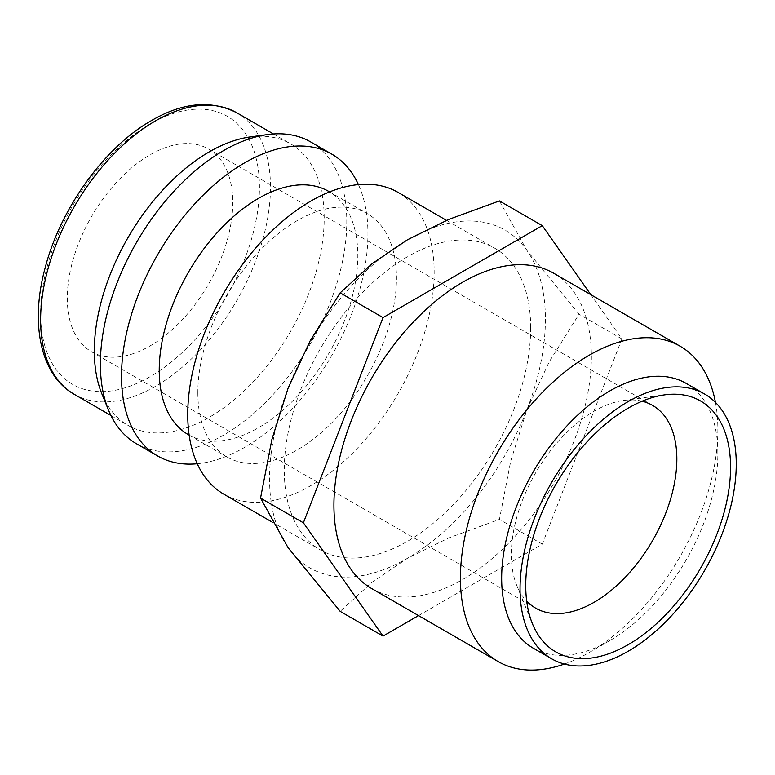 <?xml version="1.0" encoding="UTF-8"?>
<svg xmlns="http://www.w3.org/2000/svg" width="775" height="775" viewBox="0 0 775 775"><rect width="100%" height="100%" fill="white"/><g stroke="black" fill="none" stroke-linecap="round" stroke-linejoin="round"><path stroke-width="0.58" stroke-dasharray="3.88 2.91" d="M223.83 494.188A174.239 100.595 120 0 0 358.098 447.514A174.239 100.595 120 0 0 434.155 272.161A174.239 100.595 120 0 0 398.069 192.394M530.681 327.893A174.239 100.595 -60 0 1 454.625 503.237A174.239 100.595 -60 0 1 320.366 549.921A174.239 100.595 -60 0 1 284.27 470.154A174.239 100.595 -60 0 1 360.327 294.81A174.239 100.595 -60 0 1 494.595 248.126A174.239 100.595 -60 0 1 530.681 327.893M197.848 392.654A140.43 81.075 120 0 0 226.93 456.94A140.43 81.075 120 0 0 335.149 419.323A140.43 81.075 120 0 0 396.451 277.993A140.43 81.075 120 0 0 367.36 213.706A140.43 81.075 120 0 0 259.15 251.333A140.43 81.075 120 0 0 197.848 392.654M188.315 434.649A140.43 81.075 120 0 0 296.534 397.023A140.43 81.075 120 0 0 357.827 255.702A140.43 81.075 120 0 0 328.745 191.415M197.257 463.75A174.239 100.595 120 0 0 367.931 233.934A174.239 100.595 120 0 0 358.418 184.605M136.468 443.755A174.239 100.595 120 0 0 270.737 397.071A174.239 100.595 120 0 0 346.793 221.727A174.239 100.595 120 0 0 310.707 141.961M101.893 393.923A162.537 93.843 120 0 0 127.991 425.349A162.537 93.843 120 0 0 253.241 381.804A162.537 93.843 120 0 0 324.192 218.23A162.537 93.843 120 0 0 290.528 143.821A162.537 93.843 120 0 0 250.267 136.933M499.42 200.909L526.923 250.441L579.051 314.195L549.117 362.012L526.923 409.694A195.048 112.608 -60 0 1 407.476 558.281A195.048 112.608 -60 0 1 288.038 547.615A195.048 112.608 -60 0 1 269.564 478.65A195.048 112.608 -60 0 1 288.038 388.353A195.048 112.608 -60 0 1 407.476 239.775A195.048 112.608 -60 0 1 526.923 250.441A195.048 112.608 -60 0 1 545.397 319.397A195.048 112.608 -60 0 1 526.923 409.694L510.764 460.873L499.42 519.415L448.861 537.879L407.476 558.281L372.145 582.17L340.177 611.359M533.316 648.21A152.878 88.263 120 0 0 609.76 640.634A152.878 88.263 120 0 0 717.863 453.394L717.863 429.592A182.038 105.1 120 0 0 715.461 402.419M564.413 664.049A182.038 105.1 120 0 0 589.145 652.54A182.038 105.1 120 0 0 717.863 429.592M553.67 273.226A182.038 105.1 -60 0 1 591.373 356.558A182.038 105.1 -60 0 1 511.907 539.758A182.038 105.1 -60 0 1 371.622 588.525M67.289 298.172A117.025 67.57 120 0 0 91.518 351.743A117.025 67.57 120 0 0 181.699 320.385A117.025 67.57 120 0 0 232.781 202.614A117.025 67.57 120 0 0 208.553 149.042A117.025 67.57 120 0 0 118.372 180.401A117.025 67.57 120 0 0 67.289 298.172M642.097 401.218A117.025 67.57 120 0 0 623.613 400.452A117.025 67.57 120 0 0 511.335 554.542A117.025 67.57 120 0 0 516.789 585.493A117.025 67.57 120 0 0 526.69 601.109M717.863 453.394A152.878 88.263 120 0 0 686.195 383.412M418.519 615.602L542.277 544.157L621.899 338.937L590.773 294.645M542.277 544.157L499.42 519.415M621.899 338.937L579.051 314.195M74.284 394.339A162.537 93.843 120 0 0 155.552 386.289A162.537 93.843 120 0 0 270.485 187.221A162.537 93.843 120 0 0 236.821 112.811M150.04 124.048A154.738 89.338 120 0 0 40.62 313.565A154.738 89.338 120 0 0 150.04 376.737A154.738 89.338 120 0 0 259.451 187.221A154.738 89.338 120 0 0 150.04 124.048M271.773 521.866L320.366 549.921M189.158 435.133L226.93 456.94M110.932 415.497L127.991 425.349M609.76 640.634L589.145 652.54M91.518 351.743L535.573 608.113M623.613 400.452L664.688 394.853M516.789 585.493L532.473 623.856M208.553 149.042L652.598 405.412M273.468 133.978L290.528 143.821M329.588 191.9L367.36 213.706M446.516 220.371L494.595 248.126"/><path stroke-width="1.16" d="M446.516 220.371L398.069 192.394A174.239 100.595 120 0 0 263.8 239.078A174.239 100.595 120 0 0 187.744 414.422A174.239 100.595 120 0 0 223.83 494.188L271.773 521.866M329.588 191.9L328.745 191.415A140.43 81.075 120 0 0 220.526 229.032A140.43 81.075 120 0 0 159.233 370.363A140.43 81.075 120 0 0 188.315 434.649L189.158 435.133M358.418 184.605A174.239 100.595 120 0 0 331.845 154.167A174.239 100.595 120 0 0 197.577 200.851A174.239 100.595 120 0 0 121.52 376.195A174.239 100.595 120 0 0 157.606 455.962A174.239 100.595 120 0 0 197.257 463.75M331.845 154.167L310.707 141.961A174.239 100.595 120 0 0 267.549 134.579A174.239 100.595 120 0 0 100.382 363.988A174.239 100.595 120 0 0 108.5 410.072A174.239 100.595 120 0 0 136.468 443.755L157.606 455.962M267.549 134.579L250.267 136.933A162.537 93.843 120 0 0 94.327 350.939A162.537 93.843 120 0 0 101.893 393.923L108.5 410.072M383.024 636.101L340.177 611.359L288.038 547.615L260.545 498.083L271.88 439.532L288.038 388.353L310.242 340.671L340.177 292.853L372.145 263.665L407.476 239.775L448.861 219.373L499.42 200.909L542.277 225.651L383.024 317.595L303.393 522.815L383.024 636.101L418.519 615.602M704.591 394.029L686.195 383.412A152.878 88.263 120 0 0 568.385 424.371A152.878 88.263 120 0 0 501.658 578.227A152.878 88.263 120 0 0 533.316 648.21L551.703 658.827A152.878 88.263 120 0 0 669.513 617.869A152.878 88.263 120 0 0 736.25 464.012A152.878 88.263 120 0 0 704.591 394.029A152.878 88.263 120 0 0 586.782 434.988A152.878 88.263 120 0 0 520.044 588.835A152.878 88.263 120 0 0 551.703 658.827M715.461 402.419A182.038 105.1 120 0 0 680.159 346.251A182.038 105.1 120 0 0 539.875 395.027A182.038 105.1 120 0 0 460.418 578.227A182.038 105.1 120 0 0 498.122 661.559A182.038 105.1 120 0 0 564.413 664.049M498.122 661.559L371.622 588.525A182.038 105.1 -60 0 1 333.928 505.193A182.038 105.1 -60 0 1 413.385 321.993A182.038 105.1 -60 0 1 553.67 273.226L680.159 346.251M526.69 601.109A117.025 67.57 120 0 0 535.573 608.113A117.025 67.57 120 0 0 625.754 576.755A117.025 67.57 120 0 0 676.837 458.984A117.025 67.57 120 0 0 652.598 405.412A117.025 67.57 120 0 0 642.097 401.218M525.731 585.551A144.838 83.622 -60 0 1 664.688 394.853A144.838 83.622 -60 0 1 730.563 467.296A144.838 83.622 -60 0 1 646.728 631.993A144.838 83.622 -60 0 1 532.473 623.856A144.838 83.622 -60 0 1 525.731 585.551M590.773 294.645L542.277 225.651M303.393 522.815L260.545 498.083M383.024 317.595L340.177 292.853M74.284 394.339C40.726 375.565 29.741 323.921 45.212 267.675C60.566 208.194 104.79 146.862 151.648 120.483C182.871 102.348 211.265 99.791 236.821 112.811A162.537 93.843 120 0 0 155.552 120.861A162.537 93.843 120 0 0 40.62 319.93A162.537 93.843 120 0 0 74.284 394.339L110.932 415.497M236.821 112.811L273.468 133.978"/></g></svg>
